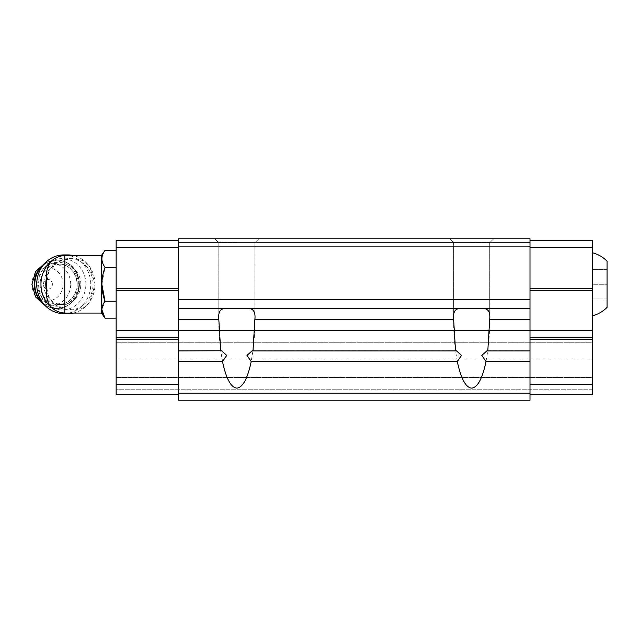 <?xml version="1.0" encoding="UTF-8"?>
<svg xmlns="http://www.w3.org/2000/svg" width="639" height="639" viewBox="0 0 639 639"><rect width="100%" height="100%" fill="white"/><g stroke="black" fill="none" stroke-linecap="round" stroke-linejoin="round"><path stroke-width="0.48" stroke-dasharray="3.19 2.4" d="M607.05 307.391L607.05 261.159M46.431 294.731L46.431 273.819M46.487 284.275L48.86 296.967L50.952 300.314C54.65 304.699 59.259 307.535 64.779 308.805L73.908 309.963L83.27 307.974L89.652 302.495L95.123 284.275L89.66 266.064L83.27 260.584L73.908 258.595L64.779 259.746C59.267 261.024 54.658 263.851 50.952 268.236L48.86 271.591L46.487 284.275M101.465 313.078L101.465 255.48M530.003 246.119L530.003 400.214L530.003 394.71L530.003 400.214L178.513 400.214L178.513 238.786L178.513 242.453L178.513 238.786L530.003 238.786L530.003 394.71L530.003 238.786L530.003 240.615L530.003 238.786L178.513 238.786L530.003 238.786L178.513 238.786L530.003 238.786L530.003 246.119L178.513 246.119M178.513 394.71L178.513 240.615L178.513 394.71L116.138 394.71L116.138 330.507L116.138 394.71L178.513 394.71L116.138 394.71L116.138 384.438L178.513 384.438M461.015 308.493L226.198 308.493C220.495 308.198 218.035 311.824 218.81 319.372L218.81 320.802C218.738 356.826 227.196 388.392 236.853 388.129C246.502 388.392 254.961 356.826 254.889 320.802L254.889 319.372C255.672 311.84 253.212 308.214 247.501 308.493L461.015 308.493C455.311 308.198 452.851 311.824 453.626 319.372L453.626 320.802C453.554 356.826 462.013 388.392 471.662 388.129C481.319 388.392 489.778 356.826 489.706 320.802L489.698 319.372C490.488 311.84 488.028 308.214 482.317 308.493L530.003 308.493L482.317 308.493M226.198 308.493L247.501 308.493M592.377 389.207L116.138 389.207L592.377 389.207L592.377 377.473L116.138 377.473L592.377 377.473L592.377 359.126L116.138 359.126L592.377 359.126L592.377 342.248L116.138 342.248L592.377 342.248L592.377 330.507L116.138 330.507L592.377 330.507L592.377 389.207M530.003 384.438L592.377 384.438L592.377 394.71L530.003 394.71M530.003 400.214L178.513 400.214L530.003 400.214M530.003 393.129L178.513 393.129M530.003 308.493L178.513 308.493M530.003 299.691L178.513 299.691M236.853 238.786L258.867 238.786L236.853 238.786M471.662 238.786L493.675 238.786L471.662 238.786M530.003 242.453L178.513 242.453L530.003 242.453L530.003 240.615L530.003 242.453L178.513 242.453L530.003 242.453L530.003 240.615L530.003 242.453M236.853 242.756L218.81 242.756L236.853 242.756M471.662 242.756L489.706 242.756L471.662 242.756M592.377 384.438L592.377 339.676L530.003 339.676M592.377 339.676L592.377 337.48L530.003 337.48M592.377 337.48L592.377 290.513L530.003 290.513M592.377 290.513L592.377 288.317L530.003 288.317M592.377 288.317L592.377 247.221L530.003 247.221M592.377 247.221L592.377 240.615L530.003 240.615M592.377 284.275L592.377 315.834L592.377 269.602L592.377 284.275L607.05 284.275L592.377 284.275M116.138 384.438L116.138 339.676L178.513 339.676M116.138 339.676L116.138 337.48L178.513 337.48M116.138 337.48L116.138 290.513L178.513 290.513M116.138 290.513L116.138 288.317L178.513 288.317M116.138 288.317L116.138 247.221L178.513 247.221M116.138 247.221L116.138 240.615L178.513 240.615M116.138 301.225L116.138 250.384L116.138 318.174L116.138 301.225L105.028 301.225L101.849 309.699M101.849 284.275L105.028 267.334C100.866 261.718 100.866 256.071 105.028 250.384M105.028 267.334L116.138 267.334M48.86 271.591A25.68 23.643 90 0 0 46.431 278.269M46.431 290.282A25.68 23.643 90 0 0 48.86 296.967M50.952 300.314A25.68 23.643 90 0 0 69.419 309.963A25.68 23.643 90 0 0 93.054 284.275A25.68 23.643 90 0 0 69.419 258.595A25.68 23.643 90 0 0 50.952 268.236M52.382 284.275A4.856 4.465 90 0 0 45.681 280.074A4.856 4.465 90 0 0 45.681 288.485A4.856 4.465 90 0 0 52.382 284.275M63.109 284.275A16.51 15.2 90 0 0 40.313 269.977A16.51 15.2 90 0 0 40.313 298.573A16.51 15.2 90 0 0 63.109 284.275M80.826 284.275A20.176 18.579 90 0 0 62.247 264.099A20.176 18.579 90 0 0 43.676 284.275A20.176 18.579 90 0 0 62.247 304.46A20.176 18.579 90 0 0 80.826 284.275M85.89 284.275A25.68 23.643 90 0 0 50.425 262.038A25.68 23.643 90 0 0 50.425 306.52A25.68 23.643 90 0 0 85.89 284.275M63.732 313.629A29.354 27.022 90 0 0 90.754 284.275A29.354 27.022 90 0 0 63.732 254.929M73.189 313.078A29.354 27.022 90 0 0 95.003 284.275A29.354 27.022 90 0 0 73.189 255.48M61.64 255.744A29.354 27.022 90 0 0 52.262 260.4M52.262 308.15A29.354 27.022 90 0 0 61.64 312.806M607.05 269.602L592.377 269.602L607.05 269.602M607.05 298.956L592.377 298.956L607.05 298.956M64.779 259.746L64.779 255.48M64.779 313.078L64.779 308.805M218.81 319.372L178.513 319.372M453.626 319.372L254.889 319.372M530.003 319.372L489.698 319.372M70.713 284.275A21.015 19.346 90 0 0 41.695 266.08A21.015 19.346 90 0 0 41.695 302.479A21.015 19.346 90 0 0 70.713 284.275M43.867 304.172A24.218 22.293 90 0 0 56.575 308.493A24.218 22.293 90 0 0 78.861 284.275A24.218 22.293 90 0 0 56.575 260.065A24.218 22.293 90 0 0 43.867 264.378M42.869 302.926A24.218 22.293 90 0 0 57.087 308.493A24.218 22.293 90 0 0 79.38 284.275A24.218 22.293 90 0 0 57.087 260.065A24.218 22.293 90 0 0 42.869 265.632M78.214 284.275A22.014 20.264 90 0 0 47.813 265.217A22.014 20.264 90 0 0 47.813 303.341A22.014 20.264 90 0 0 78.214 284.275M77.239 284.275A20.176 18.579 90 0 0 58.66 264.099A20.176 18.579 90 0 0 40.089 284.275A20.176 18.579 90 0 0 58.66 304.46A20.176 18.579 90 0 0 77.239 284.275M530.003 350.747L487.086 350.747M456.238 350.747L252.285 350.747M221.413 350.747L178.513 350.747M218.81 242.756L218.81 320.802L218.81 242.756L214.84 238.786L218.81 242.756M254.889 242.756L254.889 320.802L254.889 242.756L258.867 238.786L254.889 242.756M453.626 242.756L453.626 320.802L453.626 242.756L449.648 238.786L453.626 242.756M489.706 242.756L489.706 320.802L489.706 242.756L493.675 238.786L489.706 242.756M69.419 309.963L73.908 309.963M69.419 258.595L73.908 258.595M45.425 305.865L57.087 308.493C70.737 307.055 78.23 298.98 79.555 284.275C78.23 269.57 70.737 261.503 57.087 260.065L45.425 262.693M62.247 264.099L58.66 264.099C65.338 263.308 76.568 270.113 77.095 284.275C76.568 298.445 65.338 305.25 58.66 304.46L62.247 304.46"/><path stroke-width="0.96" d="M592.377 252.724C598.032 254.21 602.92 257.022 607.05 261.159L607.05 307.391C602.92 311.536 598.032 314.348 592.377 315.834M64.779 313.078L64.779 255.48C53.636 256.566 47.518 262.677 46.431 273.819L46.431 294.731C47.518 305.881 53.636 311.992 64.779 313.078L101.465 313.078L105.028 318.174L101.849 309.699M64.779 255.48L101.465 255.48L101.465 313.078M530.003 246.119L178.513 246.119L178.513 238.786L530.003 238.786L530.003 308.493L178.513 308.493L178.513 400.214L530.003 400.214L530.003 393.129L178.513 393.129M530.003 393.129L530.003 308.493M247.501 308.493C253.204 308.198 255.664 311.824 254.889 319.372L252.98 350.931L252.181 350.747L246.989 355.404L251.207 361.562C247.525 378.727 242.74 387.585 236.853 388.129C230.959 387.585 226.174 378.727 222.492 361.562L226.709 355.396L221.517 350.747L178.513 350.931M530.003 361.562L486.023 361.562C482.341 378.727 477.557 387.585 471.662 388.129C465.775 387.585 460.991 378.727 457.308 361.562L461.518 355.388L456.334 350.747L455.535 350.931L453.626 319.372C452.843 311.848 455.303 308.222 461.015 308.493M482.317 308.493C488.012 308.198 490.472 311.824 489.698 319.372L487.797 350.931L486.998 350.747L481.806 355.412L486.023 361.562M530.003 350.931L487.797 350.931M455.535 350.931L252.98 350.931M457.308 361.562L251.207 361.562M220.719 350.931L218.81 319.372C218.027 311.84 220.487 308.214 226.198 308.493M222.492 361.562L178.513 361.562M178.513 246.119L178.513 308.493M530.003 299.691L178.513 299.691M530.003 240.615L592.377 240.615L592.377 247.221L530.003 247.221M592.377 247.221L592.377 288.317L530.003 288.317M592.377 288.317L592.377 290.513L530.003 290.513M592.377 290.513L592.377 337.48L530.003 337.48M592.377 337.48L592.377 339.676L530.003 339.676M592.377 339.676L592.377 384.438L530.003 384.438M592.377 384.438L592.377 394.71L530.003 394.71M178.513 247.221L116.138 247.221L116.138 240.615L178.513 240.615M116.138 247.221L116.138 288.317L178.513 288.317M116.138 288.317L116.138 290.513L178.513 290.513M116.138 290.513L116.138 337.48L178.513 337.48M116.138 337.48L116.138 339.676L178.513 339.676M116.138 339.676L116.138 384.438L178.513 384.438M116.138 384.438L116.138 394.71L178.513 394.71M101.465 255.48L105.028 250.384C100.866 255.999 100.866 261.647 105.028 267.334C100.874 278.652 100.874 289.946 105.028 301.225L116.138 301.225M105.028 267.334L116.138 267.334M105.028 250.384L116.138 250.384M116.138 318.174L105.028 318.174C100.866 312.487 100.866 306.832 105.028 301.225L101.849 284.275M46.431 278.269A25.68 23.643 90 0 0 46.431 290.282M73.189 255.48A29.354 27.022 90 0 0 67.982 254.929L63.732 254.929A29.354 27.022 90 0 0 36.711 284.275A29.354 27.022 90 0 0 63.732 313.629L67.982 313.629A29.354 27.022 90 0 0 73.189 313.078M67.982 254.929A29.354 27.022 90 0 0 61.64 255.744M52.262 260.4A29.354 27.022 90 0 0 44.49 298.78A29.354 27.022 90 0 0 52.262 308.15M61.64 312.806A29.354 27.022 90 0 0 67.982 313.629M453.626 319.372L254.889 319.372M530.003 319.372L489.698 319.372M218.81 319.372L178.513 319.372M43.867 264.378A24.218 22.293 90 0 0 43.867 304.172M42.869 265.632A24.218 22.293 90 0 0 42.869 302.926M45.425 262.693L35.6 271.599L31.95 284.275L35.6 296.959L45.425 305.865"/></g></svg>
